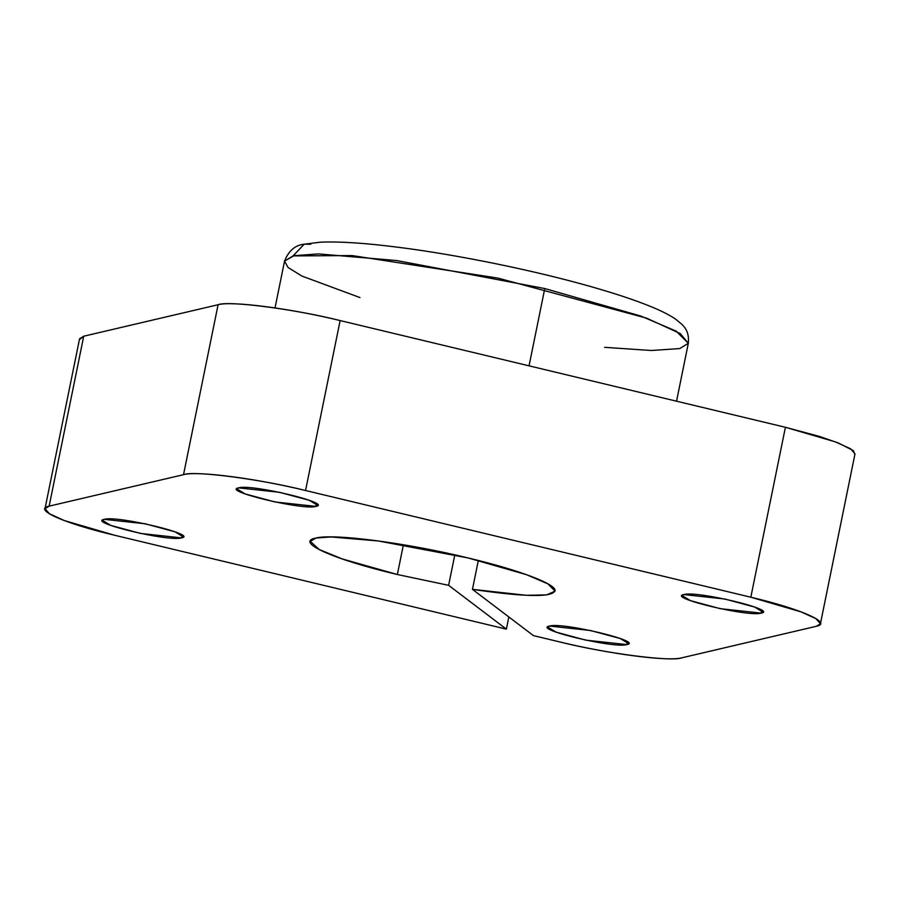 <?xml version="1.0" encoding="UTF-8"?>
<svg xmlns="http://www.w3.org/2000/svg" width="900" height="900" viewBox="0 0 900 900"><rect width="100%" height="100%" fill="white"/><g stroke="black" fill="none" stroke-linecap="round" stroke-linejoin="round"><path stroke-width="1.35" d="M676.541 401.197L688.32 343.294L676.226 331.155L640.89 316.08L544.77 288.551L529.054 365.85L544.77 288.551L396.608 260.539L318.51 253.912L293.951 255.69L284.535 261.146L293.085 255.893L352.226 255.589L497.936 278.1L646.65 318.173L680.31 333.608L688.32 343.294L679.77 348.559L651.431 350.505L604.665 347.344M820.429 623.756L816.278 626.31C833.04 623.171 801.484 609.12 750.825 597.217L305.55 490.511C256.005 478.395 196.954 470.711 183.521 474.671L49.14 506.149L183.521 474.671L218.093 304.729L183.521 474.671C193.331 470.385 260.438 479.093 305.55 490.511L340.132 320.569L305.55 490.511L750.825 597.217L785.408 427.286L750.825 597.217L801 611.865L816.008 618.727L820.429 623.756L855 453.825L850.579 448.785L835.571 441.934L785.408 427.286L340.132 320.569C295.009 309.161 227.903 300.454 218.093 304.729L83.722 336.218L49.14 506.149C32.389 509.299 63.945 523.35 114.593 535.241L64.429 520.594L49.421 513.743L45 508.702L49.14 506.149L83.722 336.218L79.571 338.76L45 508.702M681.908 657.799C672.097 662.074 604.991 653.366 559.868 641.959C609.424 654.064 668.475 661.748 681.908 657.799L816.278 626.31L681.908 657.799M315.934 506.396L316.474 503.707L315.934 506.396C303.502 510.559 220.905 490.781 238.59 487.868L236.88 488.914L245.216 493.942L274.961 501.964L315.934 506.396L317.644 505.35L309.308 500.321L279.562 492.311L238.59 487.868C251.021 483.705 333.619 503.483 315.934 506.396M181.553 537.885L182.104 535.196L181.553 537.885C169.132 542.048 86.535 522.27 104.22 519.345L102.51 520.403L110.835 525.431L140.58 533.441L181.553 537.885L183.263 536.827L174.926 531.81L145.192 523.789L104.22 519.345C116.64 515.183 199.237 534.971 181.553 537.885M626.827 644.591L627.379 641.903L626.827 644.591C614.408 648.754 531.81 628.976 549.495 626.062L547.785 627.109L556.121 632.137L585.855 640.159L626.827 644.591L628.538 643.545L620.212 638.516L590.467 630.506L549.495 626.062C561.915 621.9 644.512 641.678 626.827 644.591M761.209 613.114L761.76 610.425L761.209 613.114C748.789 617.276 666.191 597.499 683.876 594.574L682.166 595.631L690.491 600.66L720.236 608.67L761.209 613.114L762.919 612.056L754.582 607.039L724.837 599.018L683.876 594.574C696.296 590.423 778.894 610.2 761.209 613.114M397.35 574.515L403.402 544.793L397.35 574.515C334.136 559.665 294.525 542.081 315.54 538.144C332.314 533.227 406.069 542.779 468.079 557.944L378.281 540.967L330.941 536.951L316.058 538.031L310.354 541.339L319.129 549.484L342.236 558.934L397.35 574.515L448.616 585.326L397.35 574.515M114.593 535.241L506.363 629.134L448.616 585.326L506.363 629.134L114.593 535.241M468.079 557.944C517.95 569.779 555.041 583.605 555.086 590.411C553.185 597.544 525.634 597.195 472.455 589.354L533.43 635.614L559.868 641.959L533.43 635.614L472.455 589.354L478.327 560.475L472.455 589.354L526.387 595.305L546.671 594.889L555.075 591.12L547.83 583.819L526.523 574.695L468.079 557.944M508.838 616.961L506.363 629.134L508.838 616.961M79.38 339.739L83.722 336.218L218.093 304.729C231.547 300.803 290.498 308.43 340.132 320.569L785.408 427.286L819.304 436.387L838.294 442.969L853.391 450.641L854.842 454.579M454.815 554.873L448.616 585.326L454.815 554.873M688.32 343.294C689.625 330.772 683.325 326.115 681.829 324.259L675.383 318.983C669.184 314.831 661.005 310.691 650.835 306.574C634.995 300.094 614.857 293.4 590.434 286.481C533.711 270.338 457.74 254.824 398.846 247.354C365.4 243.056 339.165 241.335 320.119 242.201L304.166 244.204L293.085 255.893L304.166 244.204L310.815 244.226M359.955 297.562L301.849 276.041L288.079 267.514L284.535 261.146C288.63 250.774 295.178 245.126 304.166 244.204M317.745 505.012L317.621 505.609M310.545 540.405L310.354 541.339M275.017 307.924L284.535 261.146"/></g></svg>
